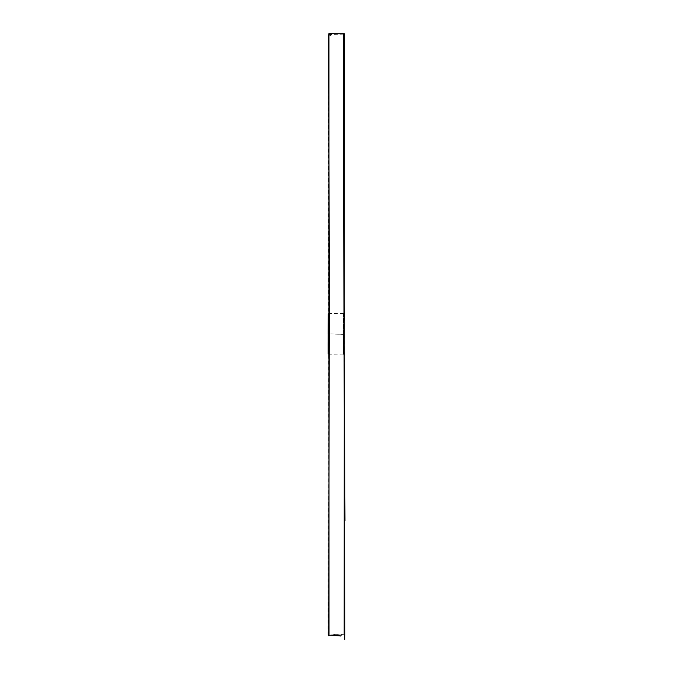 <?xml version="1.0" encoding="UTF-8"?>
<svg xmlns="http://www.w3.org/2000/svg" width="673" height="673" viewBox="0 0 673 673"><rect width="100%" height="100%" fill="white"/><g stroke="black" fill="none" stroke-linecap="round" stroke-linejoin="round"><path stroke-width="0.5" stroke-dasharray="3.37 2.52" d="M343.592 173.037L343.592 173.668M343.398 334.321C343.432 307.78 343.457 307.788 343.482 334.355C343.457 307.788 343.432 307.78 343.398 334.321L328.113 333.875C328.088 307.679 328.079 307.704 328.096 333.968L343.482 334.355M344.181 634.286L332.378 635.093M332.47 635.337L344.862 635.808M328.02 635.152L328.407 34.516L343.651 34.188M343.541 167.341L343.457 156.355M344.98 520.725L344.374 320.213M336.736 634.799L332.496 634.193M329.164 35.862L331.133 35.408M328.079 354.755L343.154 354.932M343.348 313.517L328.163 313.626M328.626 635.27L328.432 601.199"/><path stroke-width="1.01" d="M343.592 173.668L344.862 635.808L344.181 634.286L344.357 33.793L328.929 33.65L329.004 635.32L332.378 635.093M343.651 34.188L343.592 173.037M343.482 334.355C343.533 360.821 343.508 360.804 343.398 334.321C343.508 360.804 343.533 360.821 343.482 334.355M330.14 635.245L332.47 635.337M328.113 333.875C328.062 360.652 328.054 360.686 328.096 333.968C328.079 307.704 328.088 307.679 328.113 333.875C328.062 360.652 328.054 360.686 328.096 333.968M344.795 602.083L344.744 639.35M343.457 156.355L344.98 520.725M344.374 320.213L343.541 167.341M339.352 635.076L336.736 634.799M331.402 635.228L340.748 636.002M328.685 635.766L329.391 278.471L328.474 35.248"/></g></svg>
